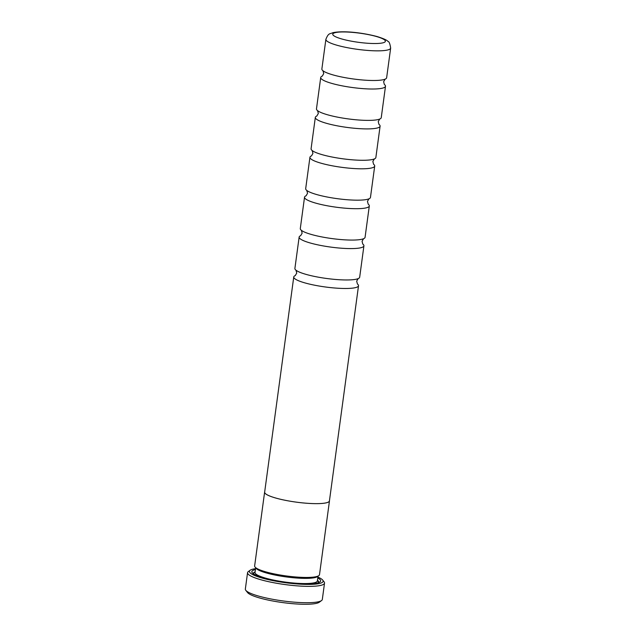 <?xml version="1.0" encoding="UTF-8"?>
<svg xmlns="http://www.w3.org/2000/svg" width="636" height="636" viewBox="0 0 636 636"><rect width="100%" height="100%" fill="white"/><g stroke="black" fill="none" stroke-linecap="round" stroke-linejoin="round"><path stroke-width="0.95" d="M300.749 235.646L300.653 235.686A32.682 5.676 7.7 0 0 299.143 237.085L294.897 268.464A32.682 5.676 7.7 0 0 296.066 270.276A32.682 5.676 7.7 0 0 324.757 278.218A32.682 5.676 7.7 0 0 356.78 279.077A32.682 5.676 7.7 0 0 358.068 278.655A32.682 5.676 7.7 0 0 359.674 277.216L363.919 245.846A32.682 5.676 7.7 0 0 362.814 244.081M306.067 195.785A32.682 5.676 7.7 0 0 304.533 197.192L300.295 228.562A32.682 5.676 7.7 0 0 301.464 230.383A32.682 5.676 7.7 0 0 330.156 238.325A32.682 5.676 7.7 0 0 362.17 239.176A32.682 5.676 7.7 0 0 363.458 238.762A32.682 5.676 7.7 0 0 365.072 237.323L369.309 205.953A32.682 5.676 7.7 0 0 368.212 204.18L367.457 201.358L368.952 198.829M311.465 155.892A32.682 5.676 7.7 0 0 309.931 157.299L305.685 188.669A32.682 5.676 7.7 0 0 306.854 190.49A32.682 5.676 7.7 0 0 335.546 198.424A32.682 5.676 7.7 0 0 367.568 199.283A32.682 5.676 7.7 0 0 368.856 198.869A32.682 5.676 7.7 0 0 370.462 197.43L374.707 166.052A32.682 5.676 7.7 0 0 373.602 164.287L372.847 161.465L374.342 158.936M316.935 115.959L316.839 116.006A32.682 5.676 7.7 0 0 315.321 117.406L311.084 148.776A32.682 5.676 7.7 0 0 312.252 150.597A32.682 5.676 7.7 0 0 340.944 158.531A32.682 5.676 7.7 0 0 372.958 159.39A32.682 5.676 7.7 0 0 374.246 158.976A32.682 5.676 7.7 0 0 375.86 157.537L380.097 126.159A32.682 5.676 7.7 0 0 378.992 124.394M322.253 76.097A32.682 5.676 7.7 0 0 320.719 77.513L316.474 108.883A32.682 5.676 7.7 0 0 317.642 110.704A32.682 5.676 7.7 0 0 346.334 118.638A32.682 5.676 7.7 0 0 378.356 119.496A32.682 5.676 7.7 0 0 379.644 119.083A32.682 5.676 7.7 0 0 381.25 117.644L385.495 86.265A32.682 5.676 7.7 0 0 384.39 84.501M325.878 39.345L321.872 68.99A32.682 5.676 7.7 0 0 323.04 70.811A32.682 5.676 7.7 0 0 351.732 78.745A32.682 5.676 7.7 0 0 383.747 79.603A32.682 5.676 7.7 0 0 385.034 79.19A32.682 5.676 7.7 0 0 386.64 77.751L390.655 48.098A32.682 5.676 -172.3 0 1 387.761 49.958A32.682 5.676 -172.3 0 1 351.04 48.352A32.682 5.676 -172.3 0 1 325.878 39.345C328.574 32.563 329.869 34.185 332.779 32.714C344.076 30.305 363.919 33.008 377.164 36.562C383.476 38.534 387.078 40.163 387.96 41.427C389.097 41.483 389.995 43.709 390.655 48.098M318.493 575.858L317.459 576.614A31.458 5.462 -172.3 0 1 315.289 577.512A31.458 5.462 -172.3 0 1 282.662 576.415A31.458 5.462 -172.3 0 1 256.093 568.322L255.298 567.312M317.769 577.981A34.726 6.026 -172.3 0 1 319.988 581.932A34.726 6.026 -172.3 0 1 317.595 582.926A34.726 6.026 -172.3 0 1 281.573 581.717A34.726 6.026 -172.3 0 1 252.246 572.774A34.726 6.026 -172.3 0 1 254.925 569.681A34.726 6.026 -172.3 0 1 255.426 569.554M253.247 573.696A33.088 5.748 -172.3 0 1 255.108 571.915M255.545 568.671A37.198 6.463 7.7 0 0 252.691 569.204A37.198 6.463 7.7 0 0 250.123 570.269A37.198 6.463 7.7 0 0 274.879 581.01A37.198 6.463 7.7 0 0 319.829 583.395A37.198 6.463 7.7 0 0 322.698 580.08A37.198 6.463 7.7 0 0 317.889 577.098M322.698 580.08L324.082 581.845A38.836 6.742 -172.3 0 1 324.527 583.101A38.836 6.742 -172.3 0 1 321.085 585.303A38.836 6.742 -172.3 0 1 277.455 583.403A38.836 6.742 -172.3 0 1 247.555 572.694A38.836 6.742 -172.3 0 1 248.318 571.597L250.123 570.269M247.555 572.694L245.345 589.047A38.836 6.742 7.7 0 0 245.79 590.311A38.836 6.742 7.7 0 0 278.592 600.305A38.836 6.742 7.7 0 0 318.875 601.664A38.836 6.742 7.7 0 0 321.554 600.551A38.836 6.742 7.7 0 0 322.317 599.454L324.527 583.101M321.554 600.551L319.296 602.22A36.793 6.392 -172.3 0 1 316.76 603.27A36.793 6.392 -172.3 0 1 278.6 601.982A36.793 6.392 -172.3 0 1 247.523 592.514L245.79 590.311M329.472 500.612A32.722 5.684 -172.3 0 1 329.472 500.898A32.722 5.684 -172.3 0 1 326.578 502.758A32.722 5.684 -172.3 0 1 289.809 501.152A32.722 5.684 -172.3 0 1 264.616 492.129A32.722 5.684 -172.3 0 1 264.695 491.851M329.472 500.898L319.495 574.706A32.722 5.684 -172.3 0 1 316.593 576.558A32.722 5.684 -172.3 0 1 279.832 574.96A32.722 5.684 -172.3 0 1 254.639 565.937L264.616 492.129M295.358 275.539L295.263 275.579A32.682 5.676 7.7 0 0 293.752 276.978A32.682 5.676 7.7 0 0 318.906 285.993A32.682 5.676 7.7 0 0 355.627 287.591A32.682 5.676 7.7 0 0 358.521 285.739A32.682 5.676 7.7 0 0 357.424 283.974L356.669 281.152L358.163 278.616M299.143 237.085A32.682 5.676 7.7 0 0 324.296 246.1A32.682 5.676 7.7 0 0 361.025 247.698A32.682 5.676 7.7 0 0 363.919 245.846M304.533 197.192A32.682 5.676 7.7 0 0 329.694 206.207A32.682 5.676 7.7 0 0 366.416 207.805A32.682 5.676 7.7 0 0 369.309 205.953M309.931 157.299A32.682 5.676 7.7 0 0 335.085 166.306A32.682 5.676 7.7 0 0 371.806 167.912A32.682 5.676 7.7 0 0 374.707 166.052M315.321 117.406A32.682 5.676 7.7 0 0 340.483 126.413A32.682 5.676 7.7 0 0 377.204 128.019A32.682 5.676 7.7 0 0 380.097 126.159M320.719 77.513A32.682 5.676 7.7 0 0 345.873 86.52A32.682 5.676 7.7 0 0 382.594 88.126A32.682 5.676 7.7 0 0 385.495 86.265M358.521 285.739L329.432 500.89A32.682 5.676 -172.3 0 1 326.538 502.75A32.682 5.676 -172.3 0 1 289.817 501.144A32.682 5.676 -172.3 0 1 264.656 492.137L293.752 276.978M317.451 580.342A33.088 5.748 -172.3 0 1 318.779 582.56M318.016 576.208L317.372 580.914A31.458 5.462 -172.3 0 1 314.589 582.703A31.458 5.462 -172.3 0 1 279.244 581.161A31.458 5.462 -172.3 0 1 255.036 572.487L255.028 572.527M253.708 574.014A32.682 5.676 -172.3 0 1 255.076 572.154M383.031 42.803A26.553 4.611 7.7 0 0 369.969 34.932A26.553 4.611 7.7 0 0 335.116 32.675A26.553 4.611 7.7 0 0 348.186 40.545A26.553 4.611 7.7 0 0 383.031 42.803M317.42 580.588A32.682 5.676 -172.3 0 1 318.246 582.743M363.554 238.723L362.059 241.259L362.751 244.025M379.74 119.043L378.245 121.571L378.929 124.346M385.13 79.15L383.635 81.678L384.327 84.453M322.961 70.739L323.724 73.577L322.325 76.066M317.563 110.632L318.334 113.47L316.839 116.006M312.173 150.533L312.936 153.363L311.537 155.86M306.775 190.426L307.546 193.257L306.147 195.753M301.385 230.319L302.148 233.158L300.653 235.686M295.986 270.213L296.758 273.051L295.263 275.579M255.672 567.781L255.036 572.487"/></g></svg>
